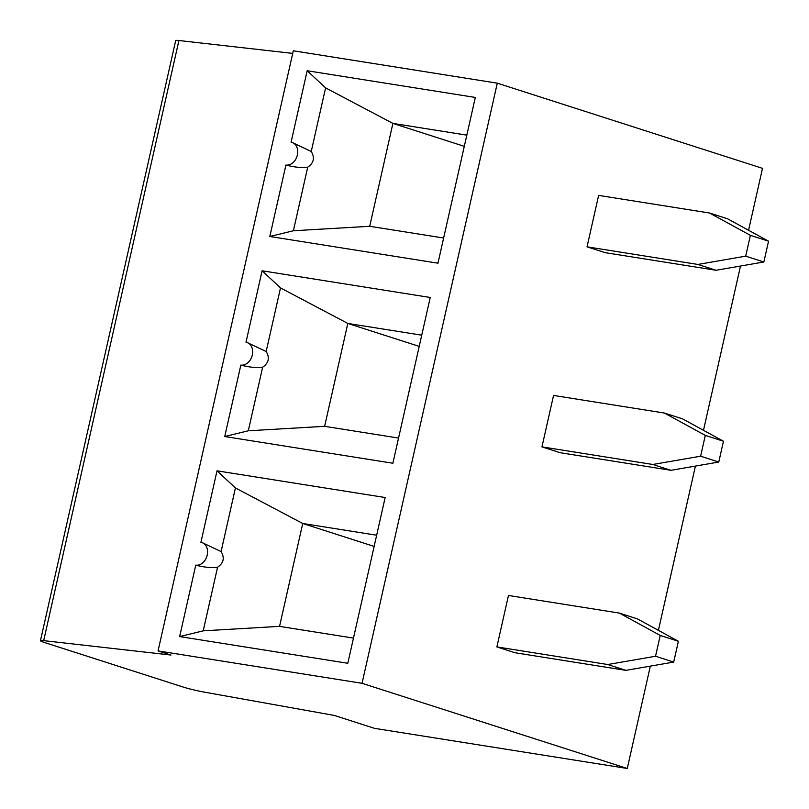 <?xml version="1.0" encoding="UTF-8"?>
<svg xmlns="http://www.w3.org/2000/svg" width="809" height="809" viewBox="0 0 809 809"><rect width="100%" height="100%" fill="white"/><g stroke="black" fill="none" stroke-linecap="round" stroke-linejoin="round"><path stroke-width="1.21" d="M515.04 652.752L496.878 646.917L508.467 595.475L619.33 613.08L637.492 618.915L678.387 641.274L673.695 662.086L625.903 670.358L515.04 652.752M560.121 452.706L541.959 446.871L553.548 395.439L664.411 413.045L682.574 418.87L723.468 441.229L718.776 462.04L670.985 470.312L560.121 452.706M748.568 230.262L762.513 168.353L497.292 83.175L293.303 50.785L158.058 650.911L170.962 655.047L43.676 640.647A17.626 1.335 -167.3 0 0 40.45 640.708A17.626 1.335 -167.3 0 0 44.343 642.467L183.056 687.013A17.626 1.335 -167.3 0 0 204.788 692.211L334.309 715.429L374.506 728.343L627.268 768.479L362.048 683.302L497.292 83.175M740.498 266.04L703.486 430.307M695.416 466.085L658.405 630.342M650.335 666.12L627.268 768.479M768.55 241.193L763.858 261.995L716.066 270.267L605.203 252.671L587.031 246.836L598.63 195.394L709.493 213L727.655 218.834L768.55 241.193L750.388 235.358L709.493 213M307.177 70.747L475.318 97.444L437.962 263.188L269.822 236.491L285.921 165.046A11.751 8.939 -72.2 0 0 297.206 155.692A11.751 8.939 -72.2 0 0 292.089 142.435A11.751 8.939 -72.2 0 0 291.078 142.192L307.177 70.747L325.592 87.868L392.901 123.403L464.295 146.338M466.813 135.143L392.901 123.403L369.713 226.287L443.635 238.018M541.959 446.871L652.812 464.477L670.985 470.312M385.155 497.525L347.799 663.279L179.659 636.572L195.758 565.137A11.751 8.939 -72.2 0 0 207.043 555.773A11.751 8.939 -72.2 0 0 201.926 542.515A11.751 8.939 -72.2 0 0 200.915 542.273L217.014 470.828L385.155 497.525M430.236 297.479L392.881 463.233L224.74 436.536L240.839 365.092A11.751 8.939 -72.2 0 0 252.125 355.738A11.751 8.939 -72.2 0 0 247.008 342.47A11.751 8.939 -72.2 0 0 245.997 342.227L262.096 270.782L430.236 297.479M362.048 683.302L158.058 650.911M285.921 165.046C294.173 167.22 301.444 167.928 307.723 167.15L293.384 230.757L369.713 226.287M269.822 236.491L293.384 230.757M325.592 87.868L311.253 151.475L292.089 142.435M307.723 167.15C313.821 162.993 315.004 157.765 311.253 151.475M240.839 365.092C249.091 367.266 256.362 367.964 262.642 367.195C268.74 363.029 269.923 357.8 266.171 351.511L247.008 342.47M262.096 270.782L280.511 287.913L266.171 351.511M262.642 367.195L248.302 430.793L324.631 426.323L347.819 323.448L419.214 346.373M280.511 287.913L347.819 323.448L421.732 335.179M723.468 441.229L705.306 435.394L700.614 456.205L718.776 462.04M496.878 646.917L607.731 664.523L625.903 670.358M652.812 464.477L700.614 456.205M750.388 235.358L745.696 256.16L763.858 261.995M587.031 246.836L697.894 264.442L745.696 256.16M697.894 264.442L716.066 270.267M705.306 435.394L664.411 413.045M292.716 53.394L178.92 40.521A17.626 1.335 -167.3 0 0 175.695 40.581L40.45 640.708M678.387 641.274L660.225 635.439L655.533 656.251L673.695 662.086M660.225 635.439L619.33 613.08M607.731 664.523L655.533 656.251M217.014 470.828L235.429 487.948L302.738 523.484L279.55 626.368L203.221 630.838L217.56 567.23C223.658 563.074 224.841 557.846 221.09 551.556L201.926 542.515M376.65 535.224L302.738 523.484L374.132 546.419M235.429 487.948L221.09 551.556M195.758 565.137C204.01 567.311 211.28 568.009 217.56 567.23M398.554 438.063L324.631 426.323M224.74 436.536L248.302 430.793M353.472 638.099L279.55 626.368M179.659 636.572L203.221 630.838M43.676 640.647L178.92 40.521"/></g></svg>
